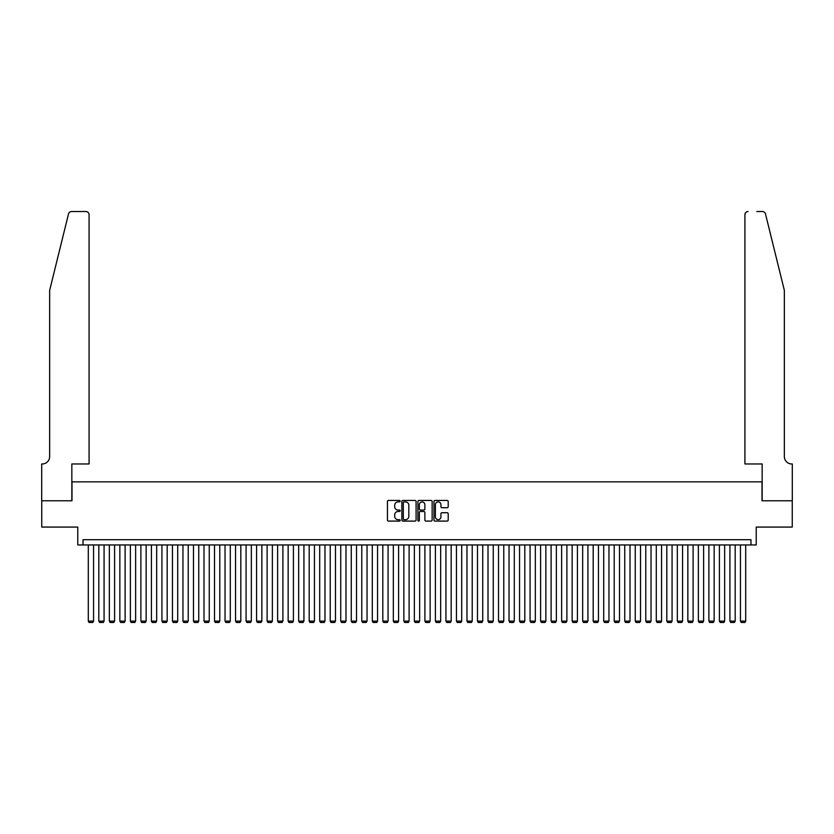 <?xml version="1.0" encoding="UTF-8"?>
<svg xmlns="http://www.w3.org/2000/svg" width="834" height="834" viewBox="0 0 834 834"><rect width="100%" height="100%" fill="white"/><g stroke="black" fill="none" stroke-linecap="round" stroke-linejoin="round"><path stroke-width="1.25" d="M400.174 501.171A0.719 0.719 0 0 0 399.444 500.452L388.477 500.452A1.032 1.032 0 0 0 387.445 501.484L387.445 520.062A1.032 1.032 0 0 0 388.477 521.094L399.444 521.094A0.719 0.719 0 0 0 400.174 520.374A0.719 0.719 0 0 0 399.444 519.655L398.026 519.655A3.305 3.305 0 0 1 394.722 516.35L394.722 514.797A3.305 3.305 0 0 1 398.026 511.492L399.444 511.492A0.719 0.719 0 0 0 400.174 510.773A0.719 0.719 0 0 0 399.444 510.054L398.026 510.054A3.305 3.305 0 0 1 394.722 506.749L394.722 505.196A3.305 3.305 0 0 1 398.026 501.891L399.444 501.891A0.719 0.719 0 0 0 400.174 501.171M447.17 507.729A1.032 1.032 0 0 0 448.202 506.697L448.202 501.484A1.032 1.032 0 0 0 447.17 500.452L434.994 500.452A1.032 1.032 0 0 0 433.961 501.484L433.961 520.062A1.032 1.032 0 0 0 434.994 521.094L447.17 521.094A1.032 1.032 0 0 0 448.202 520.062L448.202 513.765A1.032 1.032 0 0 0 447.17 512.733L441.957 512.733A1.032 1.032 0 0 0 440.925 513.765L440.925 516.892A2.763 2.763 0 0 1 438.163 519.655A2.763 2.763 0 0 1 435.4 516.892L435.4 504.653A2.763 2.763 0 0 1 438.163 501.891A2.763 2.763 0 0 1 440.925 504.653L440.925 506.697A1.032 1.032 0 0 0 441.957 507.729L447.17 507.729M750.965 544.956L756.219 544.956L756.219 527.078L792.248 527.078L792.248 500.775L762.005 500.775L762.005 481.844L71.995 481.844L71.995 500.775L41.752 500.775L41.752 527.078L77.781 527.078L77.781 544.956L750.965 544.956L750.965 539.702L83.035 539.702L83.035 544.956M416.093 501.484A1.032 1.032 0 0 0 415.061 500.452L402.885 500.452A1.032 1.032 0 0 0 401.852 501.484L401.852 520.062A1.032 1.032 0 0 0 402.885 521.094L415.061 521.094A1.032 1.032 0 0 0 416.093 520.062L416.093 501.484M418.939 500.452L431.115 500.452A1.032 1.032 0 0 1 432.148 501.484L432.148 520.062A1.032 1.032 0 0 1 431.115 521.094L425.903 521.094A1.032 1.032 0 0 1 424.871 520.062L424.871 512.524A1.032 1.032 0 0 0 423.839 511.492L420.378 511.492A1.032 1.032 0 0 0 419.346 512.524L419.346 520.374A0.719 0.719 0 0 1 418.626 521.094A0.719 0.719 0 0 1 417.907 520.374L417.907 501.484A1.032 1.032 0 0 1 418.939 500.452M404.021 501.891A0.719 0.719 0 0 0 403.291 502.621L403.291 518.925A0.719 0.719 0 0 0 404.021 519.655L405.512 519.655A3.305 3.305 0 0 0 408.816 516.35L408.816 505.196A3.305 3.305 0 0 0 405.512 501.891L404.021 501.891M424.871 504.706A2.763 2.763 0 0 0 422.108 501.943A2.763 2.763 0 0 0 419.346 504.706L419.346 509.021A1.032 1.032 0 0 0 420.378 510.054L423.839 510.054A1.032 1.032 0 0 0 424.871 509.021L424.871 504.706M93.554 544.956L93.554 621.111L88.3 621.111L88.3 544.956M93.554 621.111L92.772 622.477L89.082 622.477L88.3 621.111M68.513 213.921C69.316 212.19 69.316 212.19 68.513 213.921L49.644 290.409L49.644 456.605A7.36 7.36 0 0 1 42.273 463.965L41.7 463.965L41.7 500.775L71.839 500.775L71.839 463.965L89.082 463.965L89.082 214.672A3.159 3.159 0 0 0 85.933 211.523L71.568 211.523A3.159 3.159 0 0 0 68.513 213.921M77.197 211.523L85.933 211.523C87.831 211.721 88.884 212.774 89.082 214.672L89.082 463.965M49.644 456.605A7.36 7.36 0 0 1 42.273 463.965M778.57 266.953L765.487 213.921L784.356 290.409L784.356 456.605A7.36 7.36 0 0 0 791.727 463.965L792.3 463.965L792.3 500.775L762.161 500.775L762.161 463.965L744.918 463.965L744.918 214.672L744.918 463.965M756.803 211.523L762.432 211.523A3.159 3.159 0 0 1 765.487 213.921M748.067 211.523A3.159 3.159 0 0 0 744.918 214.672C745.116 212.774 746.169 211.721 748.067 211.523M784.356 456.605A7.36 7.36 0 0 0 791.727 463.965M104.073 544.956L104.073 621.111L98.819 621.111L98.819 544.956M104.073 621.111L103.291 622.477L99.6 622.477L98.819 621.111M114.592 544.956L114.592 621.111L109.337 621.111L109.337 544.956M114.592 621.111L113.799 622.477L110.119 622.477L109.337 621.111M125.11 544.956L125.11 621.111L119.856 621.111L119.856 544.956M125.11 621.111L124.318 622.477L120.638 622.477L119.856 621.111M135.629 544.956L135.629 621.111L130.375 621.111L130.375 544.956M135.629 621.111L134.837 622.477L131.157 622.477L130.375 621.111M146.148 544.956L146.148 621.111L140.894 621.111L140.894 544.956M146.148 621.111L145.356 622.477L141.676 622.477L140.894 621.111M156.667 544.956L156.667 621.111L151.413 621.111L151.413 544.956M156.667 621.111L155.875 622.477L152.195 622.477L151.413 621.111M167.186 544.956L167.186 621.111L161.932 621.111L161.932 544.956M167.186 621.111L166.393 622.477L162.713 622.477L161.932 621.111M177.705 544.956L177.705 621.111L172.44 621.111L172.44 544.956M177.705 621.111L176.912 622.477L173.232 622.477L172.44 621.111M188.223 544.956L188.223 621.111L182.959 621.111L182.959 544.956M188.223 621.111L187.431 622.477L183.751 622.477L182.959 621.111M198.742 544.956L198.742 621.111L193.478 621.111L193.478 544.956M198.742 621.111L197.95 622.477L194.27 622.477L193.478 621.111M209.261 544.956L209.261 621.111L203.996 621.111L203.996 544.956M209.261 621.111L208.469 622.477L204.789 622.477L203.996 621.111M219.78 544.956L219.78 621.111L214.515 621.111L214.515 544.956M219.78 621.111L218.988 622.477L215.308 622.477L214.515 621.111M230.299 544.956L230.299 621.111L225.034 621.111L225.034 544.956M230.299 621.111L229.506 622.477L225.826 622.477L225.034 621.111M240.817 544.956L240.817 621.111L235.553 621.111L235.553 544.956M240.817 621.111L240.025 622.477L236.345 622.477L235.553 621.111M251.336 544.956L251.336 621.111L246.072 621.111L246.072 544.956M251.336 621.111L250.544 622.477L246.864 622.477L246.072 621.111M261.855 544.956L261.855 621.111L256.591 621.111L256.591 544.956M261.855 621.111L261.063 622.477L257.383 622.477L256.591 621.111M272.374 544.956L272.374 621.111L267.109 621.111L267.109 544.956M272.374 621.111L271.582 622.477L267.902 622.477L267.109 621.111M282.893 544.956L282.893 621.111L277.628 621.111L277.628 544.956M282.893 621.111L282.101 622.477L278.42 622.477L277.628 621.111M293.412 544.956L293.412 621.111L288.147 621.111L288.147 544.956M293.412 621.111L292.619 622.477L288.939 622.477L288.147 621.111M303.93 544.956L303.93 621.111L298.666 621.111L298.666 544.956M303.93 621.111L303.138 622.477L299.458 622.477L298.666 621.111M314.449 544.956L314.449 621.111L309.185 621.111L309.185 544.956M314.449 621.111L313.657 622.477L309.977 622.477L309.185 621.111M324.968 544.956L324.968 621.111L319.703 621.111L319.703 544.956M324.968 621.111L324.176 622.477L320.496 622.477L319.703 621.111M335.476 544.956L335.476 621.111L330.222 621.111L330.222 544.956M335.476 621.111L334.695 622.477L331.015 622.477L330.222 621.111M345.995 544.956L345.995 621.111L340.741 621.111L340.741 544.956M345.995 621.111L345.213 622.477L341.533 622.477L340.741 621.111M356.514 544.956L356.514 621.111L351.26 621.111L351.26 544.956M356.514 621.111L355.732 622.477L352.052 622.477L351.26 621.111M367.033 544.956L367.033 621.111L361.779 621.111L361.779 544.956M367.033 621.111L366.251 622.477L362.571 622.477L361.779 621.111M377.552 544.956L377.552 621.111L372.298 621.111L372.298 544.956M377.552 621.111L376.77 622.477L373.09 622.477L372.298 621.111M388.071 544.956L388.071 621.111L382.816 621.111L382.816 544.956M388.071 621.111L387.289 622.477L383.609 622.477L382.816 621.111M398.589 544.956L398.589 621.111L393.335 621.111L393.335 544.956M398.589 621.111L397.808 622.477L394.117 622.477L393.335 621.111M409.108 544.956L409.108 621.111L403.854 621.111L403.854 544.956M409.108 621.111L408.326 622.477L404.636 622.477L403.854 621.111M419.627 544.956L419.627 621.111L414.373 621.111L414.373 544.956M419.627 621.111L418.845 622.477L415.155 622.477L414.373 621.111M430.146 544.956L430.146 621.111L424.892 621.111L424.892 544.956M430.146 621.111L429.364 622.477L425.674 622.477L424.892 621.111M440.665 544.956L440.665 621.111L435.411 621.111L435.411 544.956M440.665 621.111L439.883 622.477L436.192 622.477L435.411 621.111M451.184 544.956L451.184 621.111L445.929 621.111L445.929 544.956M451.184 621.111L450.391 622.477L446.711 622.477L445.929 621.111M461.702 544.956L461.702 621.111L456.448 621.111L456.448 544.956M461.702 621.111L460.91 622.477L457.23 622.477L456.448 621.111M472.221 544.956L472.221 621.111L466.967 621.111L466.967 544.956M472.221 621.111L471.429 622.477L467.749 622.477L466.967 621.111M482.74 544.956L482.74 621.111L477.486 621.111L477.486 544.956M482.74 621.111L481.948 622.477L478.268 622.477L477.486 621.111M493.259 544.956L493.259 621.111L488.005 621.111L488.005 544.956M493.259 621.111L492.467 622.477L488.787 622.477L488.005 621.111M503.778 544.956L503.778 621.111L498.523 621.111L498.523 544.956M503.778 621.111L502.985 622.477L499.305 622.477L498.523 621.111M514.297 544.956L514.297 621.111L509.032 621.111L509.032 544.956M514.297 621.111L513.504 622.477L509.824 622.477L509.032 621.111M524.815 544.956L524.815 621.111L519.551 621.111L519.551 544.956M524.815 621.111L524.023 622.477L520.343 622.477L519.551 621.111M535.334 544.956L535.334 621.111L530.07 621.111L530.07 544.956M535.334 621.111L534.542 622.477L530.862 622.477L530.07 621.111M545.853 544.956L545.853 621.111L540.588 621.111L540.588 544.956M545.853 621.111L545.061 622.477L541.381 622.477L540.588 621.111M556.372 544.956L556.372 621.111L551.107 621.111L551.107 544.956M556.372 621.111L555.58 622.477L551.899 622.477L551.107 621.111M566.891 544.956L566.891 621.111L561.626 621.111L561.626 544.956M566.891 621.111L566.098 622.477L562.418 622.477L561.626 621.111M577.409 544.956L577.409 621.111L572.145 621.111L572.145 544.956M577.409 621.111L576.617 622.477L572.937 622.477L572.145 621.111M587.928 544.956L587.928 621.111L582.664 621.111L582.664 544.956M587.928 621.111L587.136 622.477L583.456 622.477L582.664 621.111M598.447 544.956L598.447 621.111L593.183 621.111L593.183 544.956M598.447 621.111L597.655 622.477L593.975 622.477L593.183 621.111M608.966 544.956L608.966 621.111L603.701 621.111L603.701 544.956M608.966 621.111L608.174 622.477L604.494 622.477L603.701 621.111M619.485 544.956L619.485 621.111L614.22 621.111L614.22 544.956M619.485 621.111L618.692 622.477L615.012 622.477L614.22 621.111M630.004 544.956L630.004 621.111L624.739 621.111L624.739 544.956M630.004 621.111L629.211 622.477L625.531 622.477L624.739 621.111M640.522 544.956L640.522 621.111L635.258 621.111L635.258 544.956M640.522 621.111L639.73 622.477L636.05 622.477L635.258 621.111M651.041 544.956L651.041 621.111L645.777 621.111L645.777 544.956M651.041 621.111L650.249 622.477L646.569 622.477L645.777 621.111M661.56 544.956L661.56 621.111L656.295 621.111L656.295 544.956M661.56 621.111L660.768 622.477L657.088 622.477L656.295 621.111M672.068 544.956L672.068 621.111L666.814 621.111L666.814 544.956M672.068 621.111L671.287 622.477L667.607 622.477L666.814 621.111M682.587 544.956L682.587 621.111L677.333 621.111L677.333 544.956M682.587 621.111L681.805 622.477L678.125 622.477L677.333 621.111M693.106 544.956L693.106 621.111L687.852 621.111L687.852 544.956M693.106 621.111L692.324 622.477L688.644 622.477L687.852 621.111M703.625 544.956L703.625 621.111L698.371 621.111L698.371 544.956M703.625 621.111L702.843 622.477L699.163 622.477L698.371 621.111M714.144 544.956L714.144 621.111L708.89 621.111L708.89 544.956M714.144 621.111L713.362 622.477L709.682 622.477L708.89 621.111M724.663 544.956L724.663 621.111L719.408 621.111L719.408 544.956M724.663 621.111L723.881 622.477L720.201 622.477L719.408 621.111M735.181 544.956L735.181 621.111L729.927 621.111L729.927 544.956M735.181 621.111L734.4 622.477L730.709 622.477L729.927 621.111M745.7 544.956L745.7 621.111L740.446 621.111L740.446 544.956M745.7 621.111L744.918 622.477L741.228 622.477L740.446 621.111"/></g></svg>
